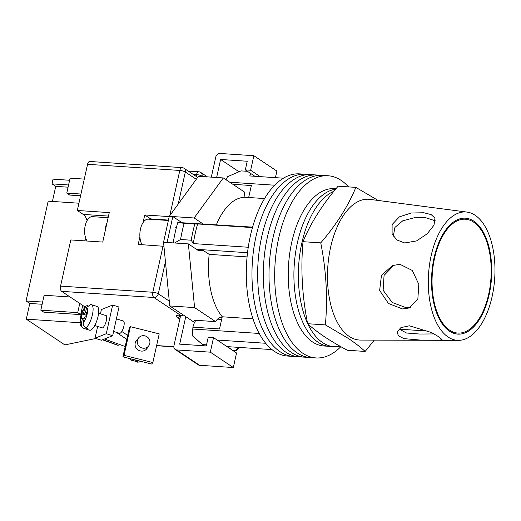 <?xml version="1.0" encoding="UTF-8"?>
<svg xmlns="http://www.w3.org/2000/svg" width="521" height="521" viewBox="0 0 521 521"><rect width="100%" height="100%" fill="white"/><g stroke="black" fill="none" stroke-linecap="round" stroke-linejoin="round"><path stroke-width="0.78" d="M348.542 186.896A91.286 47.046 93.8 0 0 341.17 180.409A91.286 47.046 93.8 0 0 328.08 175.759L305.371 174.248A91.286 47.046 93.8 0 0 253.714 249.155A91.286 47.046 93.8 0 0 280.142 351.773A91.286 47.046 93.8 0 0 293.232 356.423L287.559 356.045A91.286 47.046 93.8 0 1 274.463 351.395A91.286 47.046 93.8 0 1 248.035 248.778A91.286 47.046 93.8 0 1 299.692 173.871L305.371 174.248A91.286 47.046 93.8 0 0 253.714 249.155A91.286 47.046 93.8 0 0 280.142 351.773A91.286 47.046 93.8 0 0 293.232 356.423L298.911 356.8A91.286 47.046 93.8 0 1 285.814 352.15A91.286 47.046 93.8 0 0 298.911 356.8L304.59 357.178A91.286 47.046 93.8 0 1 291.493 352.528A91.286 47.046 93.8 0 0 304.59 357.178L310.262 357.556A91.286 47.046 93.8 0 1 297.172 352.906A91.286 47.046 93.8 0 0 310.262 357.556L315.941 357.934A91.286 47.046 93.8 0 0 340.851 346.673M311.05 174.626A91.286 47.046 93.8 0 0 259.393 249.533A91.286 47.046 93.8 0 0 285.814 352.15A91.286 47.046 93.8 0 1 259.393 249.533A91.286 47.046 93.8 0 1 311.05 174.626M316.722 175.004A91.286 47.046 93.8 0 0 265.072 249.911A91.286 47.046 93.8 0 0 291.493 352.528A91.286 47.046 93.8 0 1 265.072 249.911A91.286 47.046 93.8 0 1 316.722 175.004M322.401 175.382A91.286 47.046 93.8 0 0 270.744 250.288A91.286 47.046 93.8 0 0 297.172 352.906A91.286 47.046 93.8 0 1 270.744 250.288A91.286 47.046 93.8 0 1 322.401 175.382M328.08 175.759A91.286 47.046 93.8 0 0 276.423 250.666A91.286 47.046 93.8 0 0 302.844 353.284A91.286 47.046 93.8 0 0 315.941 357.934M217.146 340.037L265.697 343.274M226.98 346.608L272.021 349.604M248.263 247.254L193.304 243.587A87.137 44.91 -86.2 0 1 197.654 223.945L252.464 227.592M250.816 173.565L249.748 175.942L283.444 178.189M192.242 335.583L202.552 344.589A92.119 47.476 93.8 0 0 203.027 345.006L194.235 337.426A84.636 43.621 -86.2 0 1 192.242 335.583L192.92 327.168L219.53 328.94L222.226 316.781A64.317 33.149 -86.2 0 1 209.175 254.372L203.086 250.308L197.387 249.924M216.404 224.72A64.317 33.149 -86.2 0 1 246.101 197.329L264.583 198.56M232.867 184.304L251.324 185.528L248.673 197.498M206.531 344.85L202.552 344.589M192.51 329.018L259.191 333.46M193.304 243.587L191.22 240.207L180.572 239.497L174.581 242.994M196.463 249.312L247.527 252.711M173.219 242.903A84.636 43.621 -86.2 0 1 177.817 222.48L252.6 227.13M177.817 222.48L184.16 223.32A92.119 47.476 93.8 0 0 180.572 239.497M191.22 240.207A92.119 47.476 -86.2 0 1 194.808 224.03L184.16 223.32M194.808 224.03L197.654 223.945M247.442 171.311L241.06 170.888L227.462 176.73L226.088 179.778M229.748 182.22L274.704 185.215M247.078 256.899L209.175 254.372M252.985 318.832L222.226 316.781M192.92 327.168A13.487 6.949 -86.2 0 1 195.935 320.311M203.027 345.006A92.119 47.476 93.8 0 0 203.932 345.762M307.833 323.886A78.84 40.631 93.8 0 0 322.668 342.642A78.84 40.631 93.8 0 0 333.974 346.66L329.539 346.361A78.84 40.631 93.8 0 1 318.233 342.349A78.84 40.631 93.8 0 1 294.873 257.928A78.84 40.631 93.8 0 1 335.622 189.201A78.84 40.631 93.8 0 0 294.873 257.928A78.84 40.631 93.8 0 0 318.233 342.349A78.84 40.631 93.8 0 0 329.539 346.361L323.867 345.983A78.84 40.631 93.8 0 1 312.554 341.971A78.84 40.631 93.8 0 1 289.735 253.349A78.84 40.631 93.8 0 1 334.345 188.654L335.986 188.765M333.948 191.24A78.84 40.631 93.8 0 0 301.223 245.951A78.84 40.631 93.8 0 0 307.572 323.333M333.974 346.66A78.84 40.631 93.8 0 0 340.005 346.198M141.979 244.681A14.523 7.483 -86.2 0 1 140.637 228.4A14.523 7.483 -86.2 0 1 148.342 219.146L168.368 220.481M222.096 317.387A15.558 8.017 93.8 0 0 221.64 317.328A15.558 8.017 93.8 0 0 215.603 321.626L194.313 320.207L195.453 320.962M202.877 223.822L194.125 217.98L223.327 177.935L244.349 191.962A15.558 8.017 93.8 0 0 245.085 197.29M200.924 250.718A13.696 7.06 -86.2 0 1 199.686 250.848A13.696 7.06 -86.2 0 1 197.72 250.145L188.374 243.913L167.085 242.493L172.835 216.56L169.286 216.326L163.542 242.258L169.748 305.938L185.782 316.644L179.686 344.147L206.296 345.918L208.211 337.276L213.532 337.628L236.554 352.997L233.33 367.533L199.621 365.286A4.148 3.406 123.7 0 1 198.188 364.811L175.173 349.441A4.148 3.406 -56.3 0 0 176.606 349.923L199.621 365.286M215.603 321.626L194.587 307.592L188.374 243.913M223.327 177.935L198.494 176.28L169.286 216.326M167.085 242.493L163.542 242.258M194.587 307.592L169.748 305.938M194.548 322.492L185.782 316.644M194.125 217.98L172.835 216.56L181.588 222.402M216.632 177.485L220.624 159.478L239.022 171.761M220.624 159.478L247.234 161.249L245.319 169.898L254.893 176.287M275.427 177.654L276.885 171.077L253.864 155.714L250.64 170.25L260.213 176.639M250.64 170.25L245.319 169.898M253.864 155.714L220.155 153.467A4.148 3.406 -56.3 0 0 215.74 157.16L211.311 177.133M180.67 315.335L173.929 345.755A4.148 3.406 -56.3 0 0 175.173 349.441M233.33 367.533L210.315 352.17L176.606 349.923M210.315 352.17L213.532 337.628M105.021 231.708A13.279 6.845 -86.2 0 1 106.961 222.955M87.215 241.034A13.279 6.845 -86.2 0 1 85.151 225.932A13.279 6.845 -86.2 0 1 92.373 216.664L108.127 217.713M101.4 327.611A6.636 2.156 -72.6 0 0 101.849 327.97A6.636 2.156 -72.6 0 0 106.343 320.63A6.636 2.156 -72.6 0 0 105.828 315.303A6.636 2.156 -72.6 0 0 105.262 315.342M112.653 335.713L106.284 333.714L95.037 338.246L101.4 340.246L112.653 335.713L119.009 307.032L112.647 305.032L101.393 309.565L100.449 313.831M95.037 338.246L97.655 326.439M106.284 333.714L112.647 305.032M81.4 323.274C81.048 325.768 81.992 327.514 84.246 328.504A12.445 4.044 107.4 0 1 84.011 328.451C81.888 327.357 80.748 326.237 80.592 325.091C80.143 323.352 79.544 322.896 80.566 316.937C81.615 312.281 83.412 308.673 85.958 306.12L84.721 308.282L83.581 313.421L82.175 313.987L81.133 318.702L82.539 318.136L81.4 323.274A8.297 2.696 -72.6 0 1 80.872 316.664A8.297 2.696 -72.6 0 1 84.721 308.282M116.391 318.839L123.366 321.034A6.434 2.091 107.4 0 1 123.861 326.192A6.434 2.091 107.4 0 1 119.511 333.303L113.598 331.447M84.011 328.451L89.625 330.216A12.445 4.044 -72.6 0 0 98.046 316.455A12.445 4.044 -72.6 0 0 97.088 306.465L91.475 304.7A12.445 4.044 107.4 0 1 92.425 314.691A12.445 4.044 107.4 0 1 86.115 327.748C83.868 326.765 82.924 325.019 83.269 322.519A8.297 2.696 -72.6 0 0 87.124 314.143A8.297 2.696 -72.6 0 0 86.597 307.527L85.457 312.665L86.864 312.099L85.815 316.814L84.409 317.38L83.269 322.519M86.395 327.839L86.115 329.096A12.445 4.044 -72.6 0 0 87.99 328.341L86.115 327.748M86.115 329.096L84.246 328.504M86.597 307.527L90.602 304.511L91.475 304.7A12.445 4.044 107.4 0 0 91.24 304.655M86.655 313.043L85.457 312.665M84.135 318.637L82.539 318.136M86.167 315.244L82.175 313.987M86.375 314.3L83.581 313.421M87.971 305.254L85.958 306.12M147.723 347.175A6.636 6.402 -143.3 0 1 135.213 343.007A6.636 6.402 -143.3 0 1 137.407 339.49M136.294 340.995A6.636 6.402 36.7 0 0 135.792 341.437M129.267 328.165L130.387 326.667L159.211 333.87L152.848 362.551L151.735 364.049L122.91 356.852L129.267 328.165M122.91 356.852L124.031 355.348L130.387 326.667M124.031 355.348L152.848 362.551M146.329 349.285A6.636 6.402 36.7 0 0 146.609 348.679M149.801 343.508A6.434 6.2 -143.3 0 1 141.015 347.605A6.434 6.2 -143.3 0 1 138.436 338.116A6.434 6.2 -143.3 0 1 149.801 343.508M133.754 359.562A12.445 12.003 36.7 0 0 138.436 360.727M141.679 361.541A12.445 12.003 -143.3 0 1 137.511 362.056L137.844 361.613A12.445 12.003 36.7 0 1 133.037 360.415L132.705 360.858A12.445 12.003 -143.3 0 1 129.201 358.422M137.511 362.056L137.303 361.581M128.921 358.35L132.705 360.858M85.092 306.993L61.654 291.35A4.148 2.136 -86.2 0 1 60.56 286.107L70.791 239.94L102.728 242.07L109.26 212.601L77.323 210.471L87.561 164.304A4.148 2.136 -86.2 0 1 89.801 161.477L182.05 167.625A4.148 2.136 93.8 0 0 179.81 170.452L87.561 164.304M139.902 236.781L138.208 244.434L163.933 246.296M169.227 216.593L144.74 214.965L143.041 222.617M127.665 335.413L121.79 331.493M77.323 210.471L83.23 214.411A15.558 8.017 -86.2 0 1 87.079 220.578M85.88 238.579A15.558 8.017 -86.2 0 1 84.662 240.865M151.214 219.334A15.558 8.017 93.8 0 0 150.641 218.905L168.452 220.09M144.74 214.965L150.641 218.905M488.678 294.202A57.056 29.404 93.8 0 0 465.416 219.217A57.056 29.404 93.8 0 0 434.573 258.09A57.056 29.404 93.8 0 0 457.835 333.075A57.056 29.404 93.8 0 0 488.678 294.202M434.097 333.935L419.581 334.033L406.523 333.004L398.962 328.959M409.395 325.801L400.916 327.618L397.087 331.884L398.396 335.785L403.918 338.624L422.342 340.252L438.2 340.304L442.101 339.731L439.431 337.191L431.603 332.574L409.395 325.801M411.089 307.162L405.95 307.624L392.183 302.48L383.137 290.23L384.068 275.394L394.202 264.974M399.978 264.303L392.489 265.547L381.45 275.381L379.64 290.503L388.464 303.489L402.505 308.953L409.434 307.931L417.855 299.054L418.799 284.336L412.306 270.471L399.978 264.303M393.309 236.234L394.918 227.436L402.74 220.832L414.162 217.778L425.872 217.752L435.335 220.839M423.833 212.757L411.29 213.004L399.386 216.86L392.111 224.551L392.098 233.942L396.878 239.966L404.713 242.962L416.533 240.93L427.174 233.831L433.993 225.176L434.95 218.136L431.18 214.606L423.833 212.757M422.342 340.252L360.558 340.076A70.543 36.359 -86.2 0 1 349.246 336.442A70.543 36.359 -86.2 0 1 330.607 247.319A70.543 36.359 -86.2 0 1 369.93 199.38L466.985 212.08A64.317 33.149 -86.2 0 1 492.124 296.501A64.317 33.149 -86.2 0 1 458.441 340.363A64.317 33.149 -86.2 0 1 431.134 255.791A64.317 33.149 -86.2 0 1 466.985 212.08M365.143 351.441L347.403 350.255C338.832 345.703 331.206 341.216 324.524 336.787C317.94 332.359 312.313 328.002 307.644 323.717C302.147 296.11 300.604 268.771 303.007 241.692C310.763 222.929 322.473 204.434 338.129 186.199L355.869 187.384C348.113 206.14 336.41 224.642 320.747 242.871C326.244 270.477 327.794 297.823 325.384 324.902L348.256 338.37C354.821 342.785 360.447 347.142 365.143 351.441L374.299 340.115M378.148 200.455L355.869 187.384M489.167 294.534A58.092 29.938 -86.2 0 1 458.747 334.143A58.092 29.938 -86.2 0 1 434.084 257.758A58.092 29.938 -86.2 0 1 466.464 218.279A58.092 29.938 -86.2 0 1 489.167 294.534M463.397 219.08L461.697 218.397M320.747 242.871L303.007 241.692M325.384 324.902L307.644 323.717M102.552 339.783L117.44 345.208A4.148 1.915 -70 0 0 117.987 345.234L120.325 344.752M69.625 180.259L53.051 179.152L52.009 183.867L68.583 184.975M78.938 203.21L48.173 201.158L26.05 300.956L42.624 302.063M116.183 332.261L126.792 339.34M95.812 338.487L64.864 344.909L26.304 319.165L80.071 322.746M104.513 338.995L125.196 346.53M52.406 201.438L55.747 186.362L52.009 183.867M26.304 319.165L29.788 303.45L26.05 300.956M84.278 179.107L70.088 178.162L66.779 193.089L69.729 195.062L80.579 195.785M80.97 194.04L66.779 193.089M79.765 303.437L77.72 312.639L40.82 310.177L43.777 312.151L80.677 314.606L82.715 305.404M77.72 312.639L80.677 314.606M70.088 296.977L44.135 295.251L40.82 310.177M29.788 303.45L42.129 304.271M82.37 306.954L84.982 307.13M55.747 186.362L68.088 187.189M60.56 286.107L152.809 292.255L163.04 246.088M169.794 215.629L179.81 170.452A4.148 1.009 -167.5 0 1 185.326 172.002L178.215 204.089M165.437 261.711L158.325 293.805L169.279 301.112M196.28 179.315L185.326 172.002A4.148 3.406 -56.3 0 0 184.082 168.316L197.68 177.394M156.619 345.553L173.825 346.699M233.037 350.646L227.527 346.641M179.843 319.073L177.303 317.38A8.297 2.019 12.5 0 1 180.461 315.225L153.903 297.498L61.654 291.35M196.143 176.365L196.534 174.6L193.167 174.379M202.656 176.554L202.05 176.15L201.972 176.508M198.775 171.774A4.148 2.136 93.8 0 0 196.534 174.6A4.148 1.009 12.5 0 1 202.05 176.15A4.148 3.406 123.7 0 0 200.806 172.464A4.148 4.148 0 0 0 198.775 171.774L188.211 171.07M152.809 292.255A4.148 2.136 93.8 0 0 153.903 297.498A4.148 3.406 123.7 0 0 158.325 293.805A4.148 1.009 -167.5 0 0 152.809 292.255M182.728 314.606A4.148 3.406 123.7 0 1 180.461 315.225A4.148 2.136 -86.2 0 0 181.061 315.433A4.148 4.148 0 0 0 183.268 314.964M237.915 347.331A4.148 3.406 -56.3 0 1 233.584 350.685A4.148 2.136 93.8 0 0 234.176 350.893A4.148 4.148 0 0 0 238.507 347.65M180.54 315.947A4.148 3.406 123.7 0 1 177.303 317.38M108.485 216.091L83.23 214.411M117.987 345.234L102.774 339.692M198.475 250.555L204.017 250.927M217.511 319.132L221.646 319.412M176.463 227.26L174.945 227.156M98.586 313.245L106.277 315.661M94.731 325.514L102.422 327.937M145.828 349.721L148.752 345.801M135.512 342.037L138.436 338.116M137.388 362.154L141.771 361.561M200.806 172.464L207.41 176.873M184.082 168.316A4.148 4.148 0 0 0 182.05 167.625M156.58 345.723L173.825 346.875M233.323 350.835L234.176 350.893M181.061 315.433L179.185 315.465L179.758 315.192M459.796 218.846L465.416 219.217M399.099 329.161L428.75 331.141M452.215 332.704L457.835 333.075M458.441 340.363L438.298 340.304"/></g></svg>
